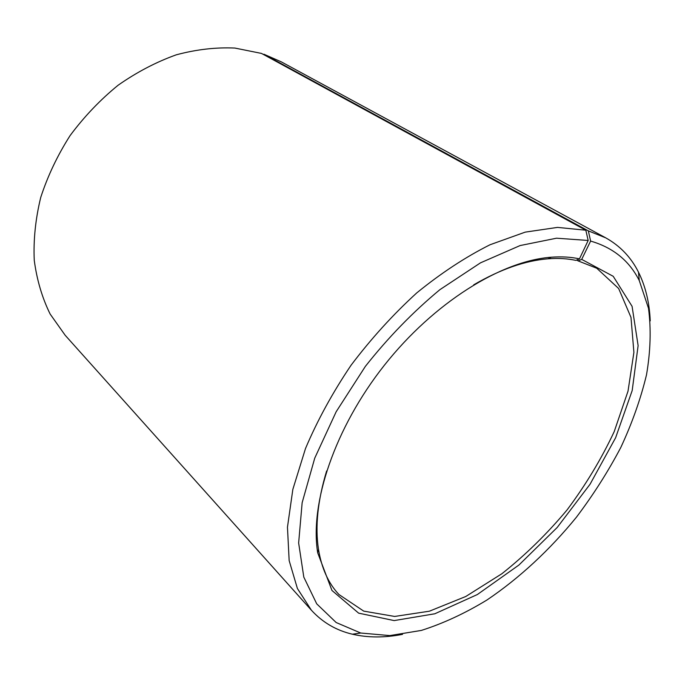 <?xml version="1.0" encoding="UTF-8"?>
<svg xmlns="http://www.w3.org/2000/svg" width="685" height="685" viewBox="0 0 685 685"><rect width="100%" height="100%" fill="white"/><g stroke="black" fill="none" stroke-linecap="round" stroke-linejoin="round"><path stroke-width="1.03" d="M263.528 54.535L263.939 54.235L588.346 230.879L590.616 241.077L581.702 259.384L578.089 260.891L576.642 260.06M578.089 260.891L596.746 268.237L618.649 288.522L630.988 317.386L633.899 352.381L628.017 391.161L614.222 431.576C601.516 458.71 585.821 484.792 567.137 509.837C547.092 533.812 525.335 555.115 501.874 573.739L465.749 596.507L429.375 611.2L394.654 616.449L363.726 611.123L338.929 594.503C328.415 583.346 321.599 568.285 318.491 549.319C314.989 526.705 317.694 500.589 326.625 470.972M473.72 284.823C500.47 269.291 525.249 260.617 548.06 258.81C558.078 258.031 567.351 258.553 575.871 260.386L579.459 258.861C570.828 256.995 561.426 256.447 551.254 257.217C501.274 260.831 433.888 302.565 384.285 365.345C334.674 428.116 309.646 503.329 317.686 552.786L331.942 590.453L358.64 613.152L394.158 620.584L434.821 613.777L477.351 594.537L518.939 565.022L557.188 527.484L590.042 484.261L615.618 437.741L632.187 390.553L638.12 345.634L632.075 306.323L613.229 276.312L581.702 259.384M263.939 54.235L281.295 61.855L605.703 237.832C620.122 245.872 631.048 257.312 638.48 272.15C645.553 286.416 649.466 302.667 650.236 320.897M402.523 634.361C384.61 637.838 367.888 637.786 352.381 634.207C336.224 630.405 322.575 622.417 311.418 610.241L65.203 335.308L50.142 314.055C42.153 297.821 36.853 279.882 34.25 260.249C33.342 239.896 35.5 218.977 40.715 197.477C47.685 176.019 57.48 155.401 70.084 135.604C84.127 116.69 100.121 99.907 118.068 85.265C136.794 72.148 156.206 62.001 176.31 54.809C196.424 49.431 215.955 47.188 234.904 48.061L261.49 53.421L585.829 230.22L588.175 240.461L579.459 258.861M588.346 230.879L605.703 237.832M311.418 610.241L297.401 588.501L289.156 560.604L287.46 527.202L292.846 489.364L305.493 448.538C317.412 420.376 332.61 392.608 351.062 365.242C371.09 338.715 392.984 314.603 416.763 292.897C441.106 273.084 465.526 257.038 490.015 244.759L525.224 232.129L557.521 227.394L585.829 230.22M590.616 241.077C613.092 247.576 629.309 260.737 639.268 280.559L648.49 308.25C651.212 328.997 650.553 351.191 646.503 374.832C640.706 398.884 632.144 423.09 620.807 447.459C608.1 471.588 593.304 494.835 576.436 517.192C549.935 549.755 519.427 578.114 486.958 600C465.064 613.323 443.204 623.461 421.378 630.414L389.816 635.586L360.747 633.026L336.172 622.528L316.727 603.853L303.806 577.121L298.643 542.974L302.154 502.679L314.749 458.119L336.164 411.753L365.37 366.372C388.198 337.482 413.038 311.915 439.898 289.661L480.51 262.834L520.112 245.555L556.554 238.2L588.175 240.461M639.268 280.559L638.48 272.15M360.747 633.026L352.381 634.207M318.491 549.319L317.686 552.786M548.06 258.81L551.254 257.217"/></g></svg>
